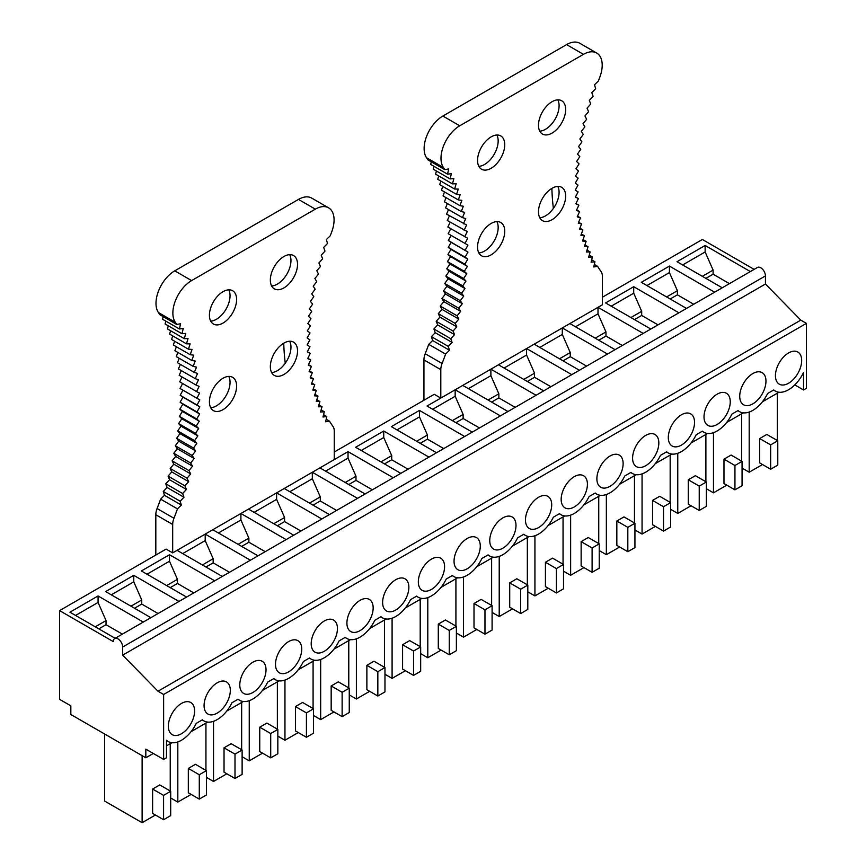 <?xml version="1.0" encoding="UTF-8"?>
<svg xmlns="http://www.w3.org/2000/svg" width="866" height="866" viewBox="0 0 866 866"><rect width="100%" height="100%" fill="white"/><g stroke="black" fill="none" stroke-linecap="round" stroke-linejoin="round"><path stroke-width="1.3" d="M155.425 815.014L142.121 822.7L104.624 801.05L104.624 734.011M762.502 464.522L749.187 472.208L742.065 468.095M726.79 485.144L713.476 492.83L706.353 488.716M691.079 505.755L677.764 513.441L670.641 509.327M655.367 526.376L642.063 534.062L634.94 529.949M619.655 546.998L606.352 554.673L599.229 550.57M583.944 567.609L570.64 575.295L563.517 571.181M548.243 588.231L534.928 595.916L527.805 591.803M512.531 608.841L499.217 616.527L492.094 612.414M476.82 629.463L463.505 637.149L456.382 633.035M441.108 650.085L427.793 657.759L420.67 653.646M405.396 670.695L392.092 678.381L384.969 674.268M369.685 691.317L356.381 699.003L349.258 694.889M333.973 711.928L320.669 719.614L313.546 715.5M298.272 732.549L284.957 740.235L277.834 736.122M262.56 753.16L249.246 760.846L242.123 756.732M226.849 773.782L213.534 781.468L206.411 777.354M191.137 794.403L177.822 802.078L170.699 797.976M777.311 393.207L777.311 440.502M749.187 472.208L749.187 412.054M766.811 434.44L759.688 438.553L770.653 444.886L777.776 440.772L766.811 434.44M770.653 444.886L770.653 469.231L759.688 462.899L759.688 438.553M713.476 492.83L713.476 432.664M741.599 461.113L741.599 413.818M734.942 465.497L734.942 489.853L723.976 483.52L723.976 459.164L734.942 465.497L742.065 461.383L731.099 455.051L723.976 459.164M705.887 481.734L705.887 434.44M677.764 513.441L677.764 453.286M699.23 486.118L699.23 510.464L688.264 504.142L688.264 479.786L699.23 486.118L706.353 482.005L695.387 475.672L688.264 479.786M670.176 502.356L670.176 455.051M642.063 534.062L642.063 473.908M663.518 506.729L663.518 531.085L652.553 524.753L652.553 500.407L663.518 506.729L670.641 502.626L659.675 496.294L652.553 500.407M606.352 554.673L606.352 494.518M634.464 522.967L634.464 475.672M627.818 527.351L627.818 551.707L616.841 545.374L616.841 521.018L627.818 527.351L634.94 523.237L623.975 516.905L616.841 521.018M570.64 575.295L570.64 515.14M598.752 543.588L598.752 496.294M592.106 547.972L592.106 572.318L581.14 565.985L581.14 541.64L592.106 547.972L599.229 543.859L588.263 537.526L581.14 541.64M534.928 595.916L534.928 535.751M563.052 564.199L563.052 516.905M556.394 568.583L556.394 592.939L545.428 586.607L545.428 562.25L556.394 568.583L563.517 564.47L552.551 558.137L545.428 562.25M499.217 616.527L499.217 556.373M527.34 584.821L527.34 537.526M520.683 589.205L520.683 613.55L509.717 607.218L509.717 582.872L520.683 589.205L527.805 585.091L516.84 578.759L509.717 582.872M463.505 637.149L463.505 576.994M491.628 605.431L491.628 558.137M484.971 609.816L484.971 634.172L474.005 627.839L474.005 603.483L484.971 609.816L492.094 605.702L481.128 599.38L474.005 603.483M427.793 657.759L427.793 597.605M455.917 626.053L455.917 578.759M449.259 630.437L449.259 654.783L438.293 648.461L438.293 624.105L449.259 630.437L456.382 626.324L445.416 619.991L438.293 624.105M420.205 646.675L420.205 599.369M392.092 678.381L392.092 618.227M413.547 651.048L413.547 675.404L402.582 669.072L402.582 644.726L413.547 651.048L420.67 646.945L409.705 640.613L402.582 644.726M384.493 667.285L384.493 619.991M356.381 699.003L356.381 638.837M377.847 671.67L377.847 696.026L366.87 689.693L366.87 665.337L377.847 671.67L384.969 667.556L374.004 661.223L366.87 665.337M348.781 687.907L348.781 640.613M320.669 719.614L320.669 659.459M342.135 692.291L342.135 716.637L331.169 710.304L331.169 685.959L342.135 692.291L349.258 688.178L338.292 681.845L331.169 685.959M313.081 708.518L313.081 661.223M284.957 740.235L284.957 680.07M306.423 712.902L306.423 737.258L295.458 730.926L295.458 706.569L306.423 712.902L313.546 708.789L302.58 702.456L295.458 706.569M249.246 760.846L249.246 700.691M277.369 729.14L277.369 681.845M270.712 733.524L270.712 757.869L259.746 751.536L259.746 727.191L270.712 733.524L277.834 729.41L266.869 723.078L259.746 727.191M213.534 781.468L213.534 721.313M241.657 749.75L241.657 702.456M235 754.134L235 778.491L224.034 772.158L224.034 747.802L235 754.134L242.123 750.021L231.157 743.699L224.034 747.802M205.946 770.372L205.946 723.078M177.822 802.078L177.822 741.924M199.288 774.756L199.288 799.102L188.323 792.78L188.323 768.423L199.288 774.756L206.411 770.643L195.445 764.31L188.323 768.423M142.121 755.65L142.121 822.7M170.234 790.994L170.234 743.699M163.577 795.378L163.577 819.723L152.611 813.39L152.611 789.045L163.577 795.378L170.699 791.264L159.734 784.932L152.611 789.045M114.669 638.578L757.447 267.464A6.625 3.821 60 0 1 760.77 267.8A6.625 3.821 60 0 1 765.447 275.908L765.447 284.026L800.79 320.128L806.408 323.375L806.408 388.304L803.551 389.96L803.551 372.423A26.51 15.307 -60 0 1 775.297 391.053A26.51 15.307 -60 0 1 773.771 389.938L767.622 393.489A26.51 15.307 -60 0 1 739.586 411.675A26.51 15.307 -60 0 1 738.059 410.56L731.911 414.11A26.51 15.307 -60 0 1 703.885 432.286A26.51 15.307 -60 0 1 702.358 431.171L696.21 434.721A26.51 15.307 -60 0 1 668.173 452.907A26.51 15.307 -60 0 1 666.647 451.792L660.498 455.343A26.51 15.307 -60 0 1 632.461 473.518A26.51 15.307 -60 0 1 630.935 472.414L624.787 475.954A26.51 15.307 -60 0 1 596.75 494.14A26.51 15.307 -60 0 1 595.223 493.025L589.075 496.575A26.51 15.307 -60 0 1 561.038 514.75A26.51 15.307 -60 0 1 559.512 513.646L553.363 517.197A26.51 15.307 -60 0 1 525.326 535.372A26.51 15.307 -60 0 1 523.8 534.257L517.651 537.808A26.51 15.307 -60 0 1 489.615 555.994A26.51 15.307 -60 0 1 488.088 554.879L481.94 558.429A26.51 15.307 -60 0 1 453.914 576.604A26.51 15.307 -60 0 1 452.388 575.489L446.239 579.04A26.51 15.307 -60 0 1 418.202 597.226A26.51 15.307 -60 0 1 416.676 596.111L410.527 599.662A26.51 15.307 -60 0 1 382.491 617.837A26.51 15.307 -60 0 1 380.964 616.733L374.816 620.273A26.51 15.307 -60 0 1 346.779 638.458A26.51 15.307 -60 0 1 345.253 637.344L339.104 640.894A26.51 15.307 -60 0 1 311.067 659.08A26.51 15.307 -60 0 1 309.541 657.965L303.392 661.516A26.51 15.307 -60 0 1 275.356 679.691A26.51 15.307 -60 0 1 273.829 678.576L267.681 682.127A26.51 15.307 -60 0 1 239.644 700.313A26.51 15.307 -60 0 1 238.118 699.198L231.969 702.748A26.51 15.307 -60 0 1 203.943 720.923A26.51 15.307 -60 0 1 202.417 719.808L196.268 723.359A26.51 15.307 -60 0 1 168.231 741.545A26.51 15.307 -60 0 1 166.489 740.235L166.489 757.761L163.631 759.417L145.824 749.133L145.824 757.793L70.839 714.504L70.839 705.844L59.592 699.349L59.592 610.606L113.294 641.609A6.625 3.821 60 0 1 114.669 638.578A6.625 3.821 60 0 1 117.982 638.902A6.625 3.821 60 0 1 122.669 647.021L122.669 655.14L158.002 691.23L163.631 694.478L163.631 759.417M806.408 323.375L163.631 694.478M168.361 726.163A18.554 10.717 -60 0 1 176.458 707.49A18.554 10.717 -60 0 1 190.758 702.51A18.554 10.717 -60 0 1 194.601 711.008A18.554 10.717 -60 0 1 186.504 729.681A18.554 10.717 -60 0 1 172.204 734.66A18.554 10.717 -60 0 1 168.361 726.163M204.073 705.541A18.554 10.717 -60 0 1 212.17 686.868A18.554 10.717 -60 0 1 226.47 681.899A18.554 10.717 -60 0 1 230.313 690.397A18.554 10.717 -60 0 1 222.216 709.07A18.554 10.717 -60 0 1 207.916 714.039A18.554 10.717 -60 0 1 204.073 705.541M239.785 684.93A18.554 10.717 -60 0 1 247.882 666.246A18.554 10.717 -60 0 1 262.181 661.278A18.554 10.717 -60 0 1 266.024 669.775A18.554 10.717 -60 0 1 257.927 688.448A18.554 10.717 -60 0 1 243.627 693.417A18.554 10.717 -60 0 1 239.785 684.93M275.496 664.309A18.554 10.717 -60 0 1 283.593 645.635A18.554 10.717 -60 0 1 297.893 640.667A18.554 10.717 -60 0 1 301.736 649.154A18.554 10.717 -60 0 1 293.639 667.838A18.554 10.717 -60 0 1 279.339 672.806A18.554 10.717 -60 0 1 275.496 664.309M311.197 643.698A18.554 10.717 -60 0 1 319.305 625.014A18.554 10.717 -60 0 1 333.605 620.045A18.554 10.717 -60 0 1 337.448 628.543A18.554 10.717 -60 0 1 329.34 647.216A18.554 10.717 -60 0 1 315.04 652.185A18.554 10.717 -60 0 1 311.197 643.698M346.909 623.076A18.554 10.717 -60 0 1 355.017 604.403A18.554 10.717 -60 0 1 369.317 599.424A18.554 10.717 -60 0 1 373.159 607.921A18.554 10.717 -60 0 1 365.051 626.594A18.554 10.717 -60 0 1 350.752 631.574A18.554 10.717 -60 0 1 346.909 623.076M382.62 602.455A18.554 10.717 -60 0 1 390.718 583.781A18.554 10.717 -60 0 1 405.017 578.813A18.554 10.717 -60 0 1 408.86 587.31A18.554 10.717 -60 0 1 400.763 605.983A18.554 10.717 -60 0 1 386.463 610.952A18.554 10.717 -60 0 1 382.62 602.455M418.332 581.844A18.554 10.717 -60 0 1 426.429 563.171A18.554 10.717 -60 0 1 440.729 558.191A18.554 10.717 -60 0 1 444.572 566.689A18.554 10.717 -60 0 1 436.475 585.362A18.554 10.717 -60 0 1 422.175 590.341A18.554 10.717 -60 0 1 418.332 581.844M454.044 561.222A18.554 10.717 -60 0 1 462.141 542.549A18.554 10.717 -60 0 1 476.441 537.58A18.554 10.717 -60 0 1 480.284 546.078A18.554 10.717 -60 0 1 472.187 564.751A18.554 10.717 -60 0 1 457.887 569.72A18.554 10.717 -60 0 1 454.044 561.222M489.755 540.611A18.554 10.717 -60 0 1 497.853 521.927A18.554 10.717 -60 0 1 512.152 516.959A18.554 10.717 -60 0 1 515.995 525.456A18.554 10.717 -60 0 1 507.898 544.129A18.554 10.717 -60 0 1 493.598 549.098A18.554 10.717 -60 0 1 489.755 540.611M525.467 519.99A18.554 10.717 -60 0 1 533.564 501.317A18.554 10.717 -60 0 1 547.864 496.348A18.554 10.717 -60 0 1 551.707 504.835A18.554 10.717 -60 0 1 543.61 523.519A18.554 10.717 -60 0 1 529.31 528.487A18.554 10.717 -60 0 1 525.467 519.99M561.168 499.368A18.554 10.717 -60 0 1 569.276 480.695A18.554 10.717 -60 0 1 583.576 475.726A18.554 10.717 -60 0 1 587.419 484.224A18.554 10.717 -60 0 1 579.311 502.897A18.554 10.717 -60 0 1 565.011 507.866A18.554 10.717 -60 0 1 561.168 499.368M596.88 478.757A18.554 10.717 -60 0 1 604.988 460.084A18.554 10.717 -60 0 1 619.287 455.105A18.554 10.717 -60 0 1 623.13 463.602A18.554 10.717 -60 0 1 615.022 482.275A18.554 10.717 -60 0 1 600.723 487.255A18.554 10.717 -60 0 1 596.88 478.757M632.591 458.136A18.554 10.717 -60 0 1 640.688 439.463A18.554 10.717 -60 0 1 654.988 434.494A18.554 10.717 -60 0 1 658.831 442.991A18.554 10.717 -60 0 1 650.734 461.665A18.554 10.717 -60 0 1 636.434 466.633A18.554 10.717 -60 0 1 632.591 458.136M668.303 437.525A18.554 10.717 -60 0 1 676.4 418.852A18.554 10.717 -60 0 1 690.7 413.872A18.554 10.717 -60 0 1 694.543 422.37A18.554 10.717 -60 0 1 686.446 441.043A18.554 10.717 -60 0 1 672.146 446.012A18.554 10.717 -60 0 1 668.303 437.525M704.015 416.903A18.554 10.717 -60 0 1 712.112 398.23A18.554 10.717 -60 0 1 726.412 393.261A18.554 10.717 -60 0 1 730.255 401.748A18.554 10.717 -60 0 1 722.157 420.432A18.554 10.717 -60 0 1 707.858 425.401A18.554 10.717 -60 0 1 704.015 416.903M739.726 396.292A18.554 10.717 -60 0 1 747.823 377.608A18.554 10.717 -60 0 1 762.123 372.64A18.554 10.717 -60 0 1 765.966 381.137A18.554 10.717 -60 0 1 757.869 399.811A18.554 10.717 -60 0 1 743.569 404.779A18.554 10.717 -60 0 1 739.726 396.292M775.438 375.671A18.554 10.717 -60 0 1 783.535 356.998A18.554 10.717 -60 0 1 797.835 352.029A18.554 10.717 -60 0 1 801.678 360.516A18.554 10.717 -60 0 1 793.581 379.189A18.554 10.717 -60 0 1 779.281 384.168A18.554 10.717 -60 0 1 775.438 375.671M778.989 392.233L762.405 401.802M743.277 412.855L726.704 422.424M707.565 433.465L690.992 443.035M671.864 454.087L655.281 463.656M636.153 474.698L619.569 484.278M600.441 495.32L583.857 504.889M564.729 515.93L548.146 525.51M529.018 536.552L512.434 546.121M493.306 557.174L476.733 566.743M457.594 577.784L441.021 587.354M421.894 598.406L405.31 607.975M386.182 619.017L369.598 628.597M350.47 639.638L333.886 649.208M314.759 660.249L298.175 669.829M279.047 680.871L262.463 690.44M243.335 701.492L226.762 711.062M207.624 722.103L191.05 731.673M171.912 742.725L166.489 745.853M153.314 753.463L145.824 757.793M754.134 269.38L702.369 239.492L602.39 297.222M423.939 400.244L423.939 359.92A13.261 7.653 120 0 1 425.206 353.739L442.082 363.482A13.261 7.653 120 0 0 440.805 369.652L440.805 398.079L434.245 394.301L334.265 452.02M323.559 414.673L326.796 416.535L325.594 421.774L329.47 421.136A241.181 139.242 -60 0 0 332.999 426.462A13.261 7.653 -60 0 1 334.265 431.171L334.265 459.597L172.68 552.887L166.12 549.098L59.592 610.606M800.79 320.128L158.002 691.23M765.447 284.026L122.669 655.14M803.551 389.96L794.793 384.905M722.222 287.804L677.017 261.705L705.14 245.479L705.14 251.963L713.108 270.095L713.108 274.208L729.443 283.637M750.346 271.567L705.14 245.479M115.146 638.296L69.951 612.197L98.064 595.96L98.064 602.455L106.031 620.586L106.031 624.7L122.366 634.128M143.269 622.059L98.064 595.96M150.857 617.675L105.652 591.575L133.775 575.349L133.775 581.844L141.743 599.965L141.743 604.078L158.077 613.518M178.981 601.448L133.775 575.349M186.569 597.064L141.364 570.965L169.487 554.727L169.487 561.222L177.454 579.354L177.454 583.467L193.789 592.896M214.692 580.826L169.487 554.727M222.281 576.442L177.075 550.343L205.199 534.116L205.199 540.611L213.166 558.732L213.166 562.846L229.501 572.274M250.404 560.215L205.199 534.116M257.992 555.831L212.787 529.732L240.91 513.495L240.91 519.99L248.878 538.122L248.878 542.235L265.212 551.664M286.105 539.594L240.91 513.495M293.704 535.21L248.499 509.111L276.611 492.884L276.611 499.368L284.578 517.5L284.578 521.613L300.913 531.042M321.816 518.972L276.611 492.884M329.416 514.599L284.21 488.5L312.323 472.262L312.323 478.757L320.29 496.878L320.29 500.992L336.625 510.431M357.528 498.361L312.323 472.262M365.116 493.977L319.922 467.878L348.035 451.641L348.035 458.136L356.002 476.268L356.002 480.381L372.337 489.81M393.24 477.74L348.035 451.641M400.828 473.356L355.623 447.257L383.746 431.03L383.746 437.525L391.713 455.646L391.713 459.759L408.048 469.188M428.951 457.129L383.746 431.03M436.54 452.745L391.335 426.646L419.458 410.408L419.458 416.903L427.425 435.035L427.425 439.149L443.76 448.577M464.663 436.507L419.458 410.408M472.251 432.123L427.046 406.024L455.17 389.797L455.17 396.282L463.137 414.413L463.137 418.527L479.472 427.956M500.375 415.897L455.17 389.797M507.963 411.512L462.758 385.413L490.881 369.176L490.881 375.671L498.848 393.803L498.848 397.905L515.183 407.345M536.076 395.275L490.881 369.176M543.675 390.891L498.47 364.792L526.582 348.554L526.582 355.049L534.549 373.181L534.549 377.295L550.884 386.723M571.787 374.653L526.582 348.554M579.386 370.269L534.181 344.181L562.294 327.943L562.294 334.438L570.261 352.559L570.261 356.673L586.596 366.112M607.499 354.042L562.294 327.943M615.087 349.658L569.893 323.559L598.005 307.322L598.005 313.817L605.973 331.949L605.973 336.062L622.308 345.491M643.211 333.421L598.005 307.322M650.799 329.037L605.594 302.938L633.717 286.711L633.717 293.206L641.684 311.327L641.684 315.44L658.019 324.869M678.922 312.81L633.717 286.711M686.511 308.426L641.305 282.327L669.429 266.089L669.429 272.584L677.396 290.716L677.396 294.83L693.731 304.258M714.634 292.188L669.429 266.089M98.811 628.868L106.031 624.7M95.249 626.811L106.031 620.586M75.569 615.445L98.064 602.455M134.522 608.246L141.743 604.078M130.961 606.189L141.743 599.965M111.281 594.823L133.775 581.844M170.234 587.635L177.454 583.467M166.673 585.578L177.454 579.354M146.993 574.212L169.487 561.222M205.946 567.013L213.166 562.846M202.384 564.957L213.166 558.732M182.704 553.591L205.199 540.611M241.657 546.392L248.878 542.235M238.096 544.335L248.878 538.122M218.416 532.98L240.91 519.99M277.369 525.781L284.578 521.613M273.808 523.724L284.578 517.5M254.117 512.358L276.611 499.368M313.081 505.159L320.29 500.992M309.519 503.103L320.29 496.878M289.829 491.747L312.323 478.757M348.781 484.549L356.002 480.381M345.22 482.492L356.002 476.268M325.54 471.126L348.035 458.136M384.493 463.927L391.713 459.759M380.932 461.87L391.713 455.646M361.252 450.504L383.746 437.525M420.205 443.316L427.425 439.149M416.643 441.259L427.425 435.035M396.964 429.893L419.458 416.903M455.917 422.695L463.137 418.527M452.355 420.638L463.137 414.413M432.675 409.272L455.17 396.282M491.628 402.073L498.848 397.905M488.067 400.016L498.848 393.803M468.387 388.661L490.881 375.671M527.34 381.462L534.549 377.295M523.778 379.405L534.549 373.181M504.088 368.039L526.582 355.049M563.052 360.841L570.261 356.673M559.49 358.784L570.261 352.559M539.799 347.418L562.294 334.438M598.752 340.23L605.973 336.062M595.191 338.173L605.973 331.949M575.511 326.807L598.005 313.817M634.464 319.608L641.684 315.44M630.903 317.551L641.684 311.327M611.223 306.185L633.717 293.206M670.176 298.986L677.396 294.83M666.614 296.941L677.396 290.716M646.934 285.574L669.429 272.584M705.887 278.376L713.108 274.208M702.326 276.319L713.108 270.095M682.646 264.953L705.14 251.963M770.653 469.231L777.776 465.118L777.776 440.772M734.942 489.853L742.065 485.739L742.065 461.383M699.23 510.464L706.353 506.35L706.353 482.005M663.518 531.085L670.641 526.972L670.641 502.626M627.818 551.707L634.94 547.593L634.94 523.237M592.106 572.318L599.229 568.204L599.229 543.859M556.394 592.939L563.517 588.826L563.517 564.47M520.683 613.55L527.805 609.437L527.805 585.091M484.971 634.172L492.094 630.058L492.094 605.702M449.259 654.783L456.382 650.68L456.382 626.324M413.547 675.404L420.67 671.291L420.67 646.945M377.847 696.026L384.969 691.912L384.969 667.556M342.135 716.637L349.258 712.523L349.258 688.178M306.423 737.258L313.546 733.145L313.546 708.789M270.712 757.869L277.834 753.756L277.834 729.41M235 778.491L242.123 774.377L242.123 750.021M199.288 799.102L206.411 794.999L206.411 770.643M163.577 819.723L170.699 815.61L170.699 791.264M440.805 398.079L602.39 304.789L602.39 276.384A13.315 7.686 120 0 0 601.123 271.653A241.181 139.242 120 0 1 597.594 266.327L593.73 266.977L594.92 261.749L591.099 262.192L592.431 256.931L588.663 257.202L590.136 251.919L586.434 252.006L588.036 246.702L584.388 246.604L586.12 241.3L582.547 241.019L584.409 235.704L580.902 235.238L582.894 229.934L579.473 229.274L581.584 223.98L578.239 223.147L580.48 217.864L577.221 216.846L579.571 211.596L576.41 210.395L578.878 205.166L575.803 203.791L578.391 198.606L575.414 197.047L578.109 191.906M596.717 53.043L579.841 43.3A26.51 15.307 120 0 0 566.591 44.61L442.872 116.044A26.51 15.307 120 0 0 426.527 157.72L443.392 167.463A26.51 15.307 120 0 1 459.738 125.787L583.457 54.352A26.51 15.307 120 0 1 596.717 53.043A26.51 15.307 120 0 1 599.813 77.15A241.181 139.242 120 0 0 598.374 80.993L594.498 84.781L595.656 88.668L591.814 92.597L593.113 96.353L589.324 100.402L590.753 104.017L587.029 108.185L588.599 111.671L584.94 115.957L586.628 119.302L583.034 123.686L584.864 126.88L581.346 131.372L583.294 134.414M594.314 264.433L597.594 266.327M591.695 259.876L594.92 261.749M442.082 363.482A241.181 139.242 120 0 0 445.6 354.086L428.735 344.354A241.181 139.242 120 0 1 425.206 353.739M443.392 167.463A241.181 139.242 120 0 1 444.821 169.639L427.956 159.896A241.181 139.242 120 0 0 426.527 157.72M450.742 228.7L448.177 233.69L451.078 235.379L448.307 240.488L451.11 242.339L448.231 247.395L450.926 249.43L447.949 254.431L450.536 256.628L447.462 261.564L449.93 263.935L446.759 268.796L449.118 271.329L445.86 276.102L448.09 278.798L444.756 283.496L446.867 286.354L443.446 290.965L445.427 293.975L441.931 298.478L443.793 301.639L440.22 306.055L441.952 309.357L438.304 313.665L439.906 317.118L436.204 321.308L437.666 324.902L433.898 328.983L435.23 332.706L431.409 336.658L448.285 346.4L449.476 350.254L432.61 340.511L428.735 344.354M431.409 336.658L432.61 340.511M449.476 350.254L445.6 354.086M431.268 161.812L430.683 164.432L447.549 174.174L451.392 173.665L450.093 178.916L453.881 178.591L452.453 183.873L456.176 183.733L454.607 189.026L458.266 189.08L456.577 194.385M450.212 222.183L447.83 227.022L467.705 238.269L465.042 243.433M449.465 215.807L447.289 220.494L467.261 231.568L464.706 236.764M448.523 209.594L446.531 214.108L466.59 224.998L464.154 230.237M447.386 203.532L445.568 207.883L462.444 217.626L465.724 218.589L463.407 223.85M446.044 197.643L444.41 201.81L461.275 211.553L464.641 212.343L462.444 217.626M444.507 191.938L443.035 195.911L459.911 205.653L463.353 206.26L461.275 211.553M442.764 186.417L441.476 190.184M440.837 181.081L439.701 184.642L456.566 194.385L460.171 194.623L458.341 199.927L461.859 200.349L459.911 205.653M438.726 175.95L437.741 179.294M436.421 171.024L435.576 174.131L452.442 183.873M433.931 166.304L433.227 169.173L450.093 178.916M551.88 188.398A254.442 146.895 120 0 0 553.385 208.425M557.812 99.85A19.225 11.096 -60 0 1 559.09 105.76A19.225 11.096 -60 0 1 539.756 131.145M496.889 135.031A19.225 11.096 -60 0 1 498.166 140.931A19.225 11.096 -60 0 1 478.833 166.315M448.166 233.69L467.943 245.11L465.183 250.22M448.307 240.477L467.976 252.082L465.107 257.137L467.792 259.172L464.825 264.173L467.402 266.371L464.328 271.307M447.462 261.564L464.328 271.296L466.796 273.678L463.635 278.527L465.984 281.071L462.736 285.845L464.966 288.54L461.621 293.238L463.732 296.096L460.311 300.697L462.303 303.706L458.796 308.22L460.658 311.381L457.086 315.798M440.22 306.055L457.086 315.787L458.818 319.099L455.18 323.408L456.783 326.861L453.07 331.05L454.542 334.644L450.775 338.725L452.106 342.438L448.285 346.4M578.098 191.895L575.23 190.163L578.033 185.075M578.023 185.075L575.262 183.159L578.163 178.125L575.5 176.047L578.499 171.067L575.955 168.816L579.051 163.901L576.615 161.487L579.809 156.649L577.481 154.072L580.761 149.309L578.564 146.571L581.93 141.905L579.852 139.004L583.294 134.425M444.821 169.639L448.707 168.946L447.549 174.174M538.479 211.824A19.225 11.096 120 0 0 542.452 220.624A19.225 11.096 120 0 0 557.271 215.472A19.225 11.096 120 0 0 565.66 196.127A19.225 11.096 120 0 0 561.677 187.327A19.225 11.096 120 0 0 546.868 192.479A19.225 11.096 120 0 0 538.479 211.824M504.737 231.309A19.225 11.096 120 0 0 500.754 222.508A19.225 11.096 120 0 0 485.945 227.65A19.225 11.096 120 0 0 477.556 246.994A19.225 11.096 120 0 0 481.528 255.795A19.225 11.096 120 0 0 496.348 250.642A19.225 11.096 120 0 0 504.737 231.309M565.66 109.549A19.225 11.096 120 0 0 561.677 100.748A19.225 11.096 120 0 0 546.868 105.901A19.225 11.096 120 0 0 538.479 125.245A19.225 11.096 120 0 0 542.452 134.035A19.225 11.096 120 0 0 557.271 128.893A19.225 11.096 120 0 0 565.66 109.549M504.737 144.719A19.225 11.096 120 0 0 500.754 135.919A19.225 11.096 120 0 0 485.945 141.071A19.225 11.096 120 0 0 477.556 160.416A19.225 11.096 120 0 0 481.528 169.216A19.225 11.096 120 0 0 496.348 164.064A19.225 11.096 120 0 0 504.737 144.719M496.889 221.609A19.225 11.096 -60 0 1 498.166 227.52A19.225 11.096 -60 0 1 478.833 252.904M557.812 186.439A19.225 11.096 -60 0 1 559.09 192.339A19.225 11.096 -60 0 1 539.756 217.723M578.38 198.606L575.479 196.928M578.878 205.166L575.955 203.488M579.571 211.596L576.637 209.908M580.469 217.864L577.525 216.164M581.584 223.98L578.618 222.27M582.894 229.934L579.895 228.202M584.398 235.704L581.378 233.961M586.12 241.3L583.067 239.536M588.025 246.702L584.94 244.926M590.136 251.919L586.996 250.112M592.431 256.931L589.259 255.102M450.775 338.714L433.898 328.972M452.106 342.438L435.23 332.706M453.07 331.05L436.193 321.308M454.542 334.644L437.666 324.902M455.18 323.408L438.304 313.665M456.783 326.861L439.906 317.118M458.818 319.099L441.952 309.357M458.796 308.22L441.931 298.478M460.658 311.381L443.793 301.639M460.311 300.697L443.435 290.954M462.303 303.706L445.427 293.975M461.621 293.238L444.756 283.496M463.732 296.096L446.867 286.354M462.725 285.845L445.86 276.102M464.966 288.54L448.09 278.798M446.759 268.785L463.635 278.527M465.984 281.071L449.118 271.329M466.796 273.678L449.93 263.935M464.815 264.162L447.949 254.431M467.402 266.371L450.536 256.628M465.096 257.137L448.231 247.395M467.792 259.172L450.926 249.43M467.976 252.082L451.11 242.339M467.943 245.11L451.078 235.379M458.341 199.927L441.465 190.184M454.607 189.026L437.731 179.294M172.68 552.887L172.68 524.471A13.315 7.686 -60 0 1 173.958 518.269L157.082 508.526A13.315 7.686 -60 0 0 155.815 514.729L155.815 555.052M175.268 322.26A26.51 15.307 -60 0 1 191.613 280.584L174.748 270.841A26.51 15.307 -60 0 0 158.391 312.518A241.181 139.242 -60 0 1 159.831 314.704L176.696 324.447A241.181 139.242 -60 0 0 175.268 322.26L158.391 312.518M174.748 270.841L298.467 199.418L315.332 209.15L191.613 280.584M315.332 209.15A26.51 15.307 -60 0 1 328.593 207.84A26.51 15.307 -60 0 1 331.678 231.958A241.181 139.242 -60 0 0 330.249 235.779L326.363 239.579L327.521 243.465L323.689 247.395L324.977 251.151L321.199 255.199L322.628 258.826L318.905 262.993L320.463 266.479L316.804 270.755L318.504 274.1L314.91 278.484L316.729 281.688L313.211 286.17L315.17 289.222M298.467 199.418A26.51 15.307 -60 0 1 311.717 198.097L328.593 207.84M173.958 518.269A241.181 139.242 -60 0 0 177.476 508.883L160.611 499.152A241.181 139.242 -60 0 1 157.082 508.526M177.476 508.883L181.351 505.062L164.475 495.32L163.284 491.466L180.15 501.208L183.971 497.246L182.639 493.523L186.406 489.442L184.934 485.858L188.647 481.658L187.045 478.216L190.693 473.908L188.95 470.595L192.533 466.189L190.672 463.029L194.168 458.515L192.176 455.505L195.608 450.905L193.497 448.047L196.831 443.349L194.601 440.653L197.859 435.869L195.499 433.336L198.671 428.475L196.203 426.104L199.267 421.179L196.69 418.971L199.667 413.98L196.972 411.945L199.851 406.89L197.047 405.028L199.819 399.919L196.918 398.23L199.581 393.077L196.571 391.573M160.611 499.152L164.475 495.32M181.351 505.062L180.15 501.208M329.47 421.136L326.179 419.231M163.284 491.466L167.106 487.504L165.774 483.78L169.541 479.71L168.069 476.116L171.771 471.927L170.169 468.474L173.817 464.165L172.085 460.864L175.657 456.447L173.795 453.286L177.303 448.772L175.311 445.763L178.732 441.162L176.621 438.304L179.966 433.606L177.725 430.911L180.983 426.137L178.634 423.593L181.795 418.743L179.327 416.373L182.401 411.437L179.814 409.239L182.791 404.238L180.096 402.203M196.972 411.945L180.106 402.203L182.975 397.148L180.171 395.286L182.942 390.176L180.041 388.498L182.618 383.508M176.696 324.447L180.583 323.754L179.424 328.972L183.256 328.474L181.968 333.724L185.746 333.399L184.317 338.682L188.041 338.541L186.482 343.834L190.141 343.889L188.442 349.193L192.036 349.431L190.217 354.735L193.735 355.157L191.787 360.451L195.229 361.068L193.15 366.35L196.517 367.152L194.309 372.423L197.589 373.398L195.272 378.659L198.466 379.806L196.03 385.034L199.126 386.377L196.571 391.562L179.706 381.819L182.076 376.981M196.03 385.034L179.154 375.292L181.34 370.605M195.272 378.659L178.407 368.916L180.399 364.391M194.309 372.423L177.443 362.681L179.251 358.329M193.15 366.35L176.274 356.619L177.909 352.451M191.787 360.451L174.91 350.719L176.372 346.736M190.217 354.735L173.341 344.993L174.64 341.215M188.442 349.193L171.576 339.45L172.713 335.889M186.482 343.834L169.606 334.092L170.591 330.758M184.317 338.682L167.452 328.939L168.296 325.822M181.968 333.724L165.092 323.981L165.807 321.113M179.424 328.972L162.548 319.229L163.133 316.61M283.745 343.196A254.442 146.895 120 0 0 285.25 363.222M228.765 289.829A19.225 11.096 -60 0 1 230.042 295.739A19.225 11.096 -60 0 1 210.698 321.124M289.688 254.658A19.225 11.096 -60 0 1 290.965 260.569A19.225 11.096 -60 0 1 271.621 285.953M318.872 404.909L322.011 406.717L320.539 412.01L324.306 411.74L322.975 417.001L326.796 416.546M311.771 382.999L314.769 384.731L312.778 390.036L316.274 390.512L314.412 395.816L317.984 396.098L316.252 401.413L319.9 401.51L318.298 406.804L322 406.728M310.926 318.699L307.82 323.613L310.374 325.865L307.365 330.844L310.028 332.923L307.127 337.967L309.898 339.873L307.094 344.971L309.974 346.703L307.278 351.845L310.255 353.404L307.668 358.589L310.742 359.975L308.274 365.192L311.446 366.394L309.086 371.655L312.345 372.672L310.115 377.944L313.449 378.788L311.338 384.082L314.759 384.731M315.17 289.212L311.717 293.801L313.795 296.702L310.429 301.368L312.637 304.118L309.357 308.87L311.673 311.446L308.48 316.285L310.916 318.71M236.602 386.106A19.225 11.096 120 0 0 232.618 377.305A19.225 11.096 120 0 0 217.81 382.458A19.225 11.096 120 0 0 209.42 401.802A19.225 11.096 120 0 0 213.404 410.603A19.225 11.096 120 0 0 228.213 405.45A19.225 11.096 120 0 0 236.602 386.106M270.344 366.632A19.225 11.096 120 0 0 274.327 375.422A19.225 11.096 120 0 0 289.136 370.28A19.225 11.096 120 0 0 297.525 350.936A19.225 11.096 120 0 0 293.542 342.135A19.225 11.096 120 0 0 278.733 347.288A19.225 11.096 120 0 0 270.344 366.632M209.42 315.213A19.225 11.096 120 0 0 213.404 324.014A19.225 11.096 120 0 0 228.213 318.872A19.225 11.096 120 0 0 236.602 299.528A19.225 11.096 120 0 0 232.618 290.727A19.225 11.096 120 0 0 217.81 295.88A19.225 11.096 120 0 0 209.42 315.213M270.344 280.043A19.225 11.096 120 0 0 274.327 288.843A19.225 11.096 120 0 0 289.136 283.691A19.225 11.096 120 0 0 297.525 264.357A19.225 11.096 120 0 0 293.542 255.557A19.225 11.096 120 0 0 278.733 260.698A19.225 11.096 120 0 0 270.344 280.043M289.688 341.236A19.225 11.096 -60 0 1 290.965 347.147A19.225 11.096 -60 0 1 271.621 372.532M228.765 376.418A19.225 11.096 -60 0 1 230.042 382.317A19.225 11.096 -60 0 1 210.698 407.702M196.918 398.23L180.041 388.488M199.819 399.919L182.942 390.176M197.047 405.028L180.182 395.286M199.851 406.89L182.975 397.148M199.667 413.98L182.791 404.238M196.69 418.971L179.825 409.228M199.267 421.179L182.401 411.437M196.203 426.104L179.327 416.362M198.671 428.475L181.795 418.743M195.51 433.336L178.634 423.593M197.859 435.869L180.983 426.137M194.601 440.642L177.736 430.911M196.831 443.349L179.966 433.606M193.497 448.036L176.621 438.304M195.608 450.905L178.732 441.162M192.187 455.505L175.311 445.763M194.168 458.515L177.303 448.772M190.672 463.029L173.806 453.286M192.533 466.189L175.657 456.447M188.961 470.595L172.085 460.853M190.693 473.908L173.817 464.165M187.045 478.205L170.18 468.463M188.647 481.658L171.771 471.927M184.945 485.858L168.069 476.116M186.406 489.442L169.541 479.71M182.639 493.523L165.774 483.78M183.971 497.246L167.106 487.504M324.306 411.729L321.124 409.899M319.9 401.51L316.804 399.724M317.984 396.098L314.932 394.333M316.274 390.501L313.254 388.758M313.449 378.778L310.483 377.067M312.345 372.661L309.4 370.962M308.512 364.694L311.446 366.394M310.742 359.964L307.831 358.286M310.255 353.404L307.343 351.715M765.447 275.908L122.669 647.021M566.591 44.61L583.457 54.352M442.872 116.044L459.738 125.787M423.939 359.92L440.805 369.652M172.68 524.471L155.815 514.729M737.864 410.679L739.586 411.675M773.576 390.057L775.297 391.053M168.231 741.545L166.489 740.538M702.153 431.29L703.885 432.286M666.441 451.911L668.173 452.907M630.729 472.522L632.461 473.518M595.018 493.144L596.75 494.14M559.317 513.755L561.038 514.75M523.605 534.376L525.326 535.372M487.894 554.998L489.615 555.994M452.182 575.609L453.914 576.604M416.47 596.23L418.202 597.226M380.759 616.841L382.491 617.837M345.047 637.463L346.779 638.458M309.346 658.073L311.067 659.08M273.634 678.695L275.356 679.691M237.923 699.317L239.644 700.313M202.211 719.927L203.943 720.923"/></g></svg>
